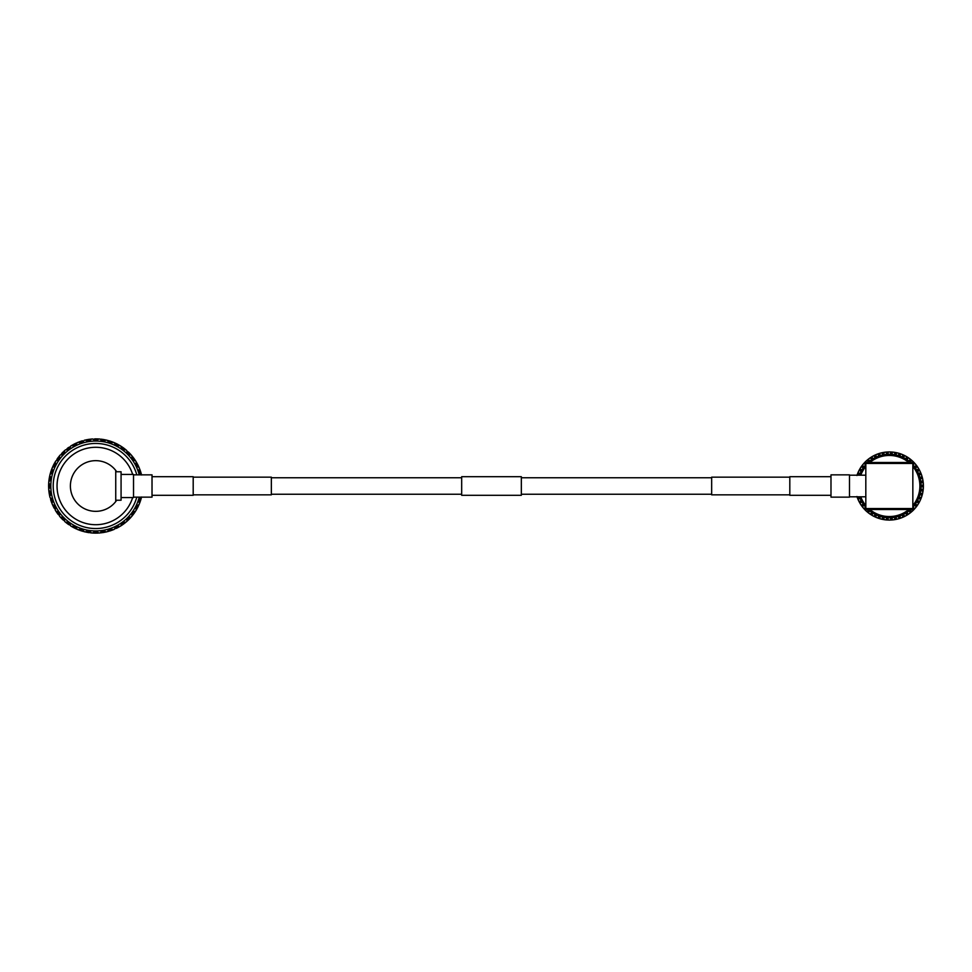 <?xml version="1.0" encoding="UTF-8"?>
<svg xmlns="http://www.w3.org/2000/svg" width="972" height="972" viewBox="0 0 972 972"><rect width="100%" height="100%" fill="white"/><g stroke="black" fill="none" stroke-linecap="round" stroke-linejoin="round"><path stroke-width="1.46" d="M711.662 477.762L521.332 477.762M461.676 477.762L271.346 477.762M711.662 494.238L521.332 494.238M461.676 494.238L271.346 494.238M789.811 477.167L711.662 477.167L711.662 494.833L789.811 494.833M830.987 474.846L830.987 497.154L849.479 497.154L849.479 474.846L830.987 474.846M193.197 494.833L271.346 494.833L271.346 477.167L193.197 477.167M133.529 497.154L152.021 497.154L152.021 474.846L133.529 474.846M461.676 495.307L461.676 476.693L521.332 476.693L521.332 495.307L461.676 495.307M152.021 495.307L193.197 495.307L193.197 476.693L152.021 476.693M830.987 495.307L789.811 495.307L789.811 476.693L830.987 476.693M121.075 474.433L133.529 474.433L133.529 497.567L121.075 497.567M115.741 471.772L121.075 471.772L121.075 500.228L115.741 500.228M136.773 474.846A42.525 42.525 0 0 0 53.205 486A42.525 42.525 0 0 0 136.773 497.154M139.239 497.154A44.906 44.906 0 0 1 50.823 486L48.6 485.38L49.05 483.388M132.654 497.567A38.686 38.686 0 0 1 57.044 486A38.686 38.686 0 0 1 132.654 474.433M116.713 471.772A25.345 25.345 0 0 0 115.741 470.448L115.741 501.552A25.345 25.345 0 0 0 116.713 500.228M76.181 443.111L74.893 443.73A47.13 47.13 0 0 0 73.787 444.289L75.342 445.99L74.893 443.73M75.476 443.439L79.959 441.58L75.476 443.439M84.734 440.17L87.103 439.66M85.852 440.304L87.747 439.551A47.13 47.13 0 0 1 88.974 439.356L91.016 439.49M87.747 439.551L88.707 441.64L88.974 439.356M71.102 445.808L73.204 444.593L71.102 445.808M78.817 442.418L80.579 441.373A47.13 47.13 0 0 1 81.757 440.984L82.45 440.778M80.579 441.373L81.855 443.293L81.757 440.984M65.124 450.158L63.314 451.786L65.124 450.158M72.207 445.589L73.787 444.289M59.887 455.394L58.369 457.277M66.181 449.769L67.53 448.238A47.13 47.13 0 0 1 68.538 447.509L70.409 446.695M67.53 448.238L69.34 449.672L68.538 447.509M55.55 461.372L54.335 463.474M60.884 454.835L61.965 453.11A47.13 47.13 0 0 1 62.852 452.235L64.577 451.142M61.965 453.11L63.982 454.24L62.852 452.235M51.322 470.229L53.168 465.746M51.455 469.828L51.686 469.221M56.437 460.679L57.239 458.796A47.13 47.13 0 0 1 57.968 457.8L59.511 456.451M57.239 458.796L59.401 459.598L57.968 457.8M49.9 474.992L50.532 472.647M49.414 477.313L49.608 476.316M52.95 467.131L53.46 465.163A47.13 47.13 0 0 1 54.019 464.045L55.331 462.478M53.46 465.163L55.72 465.612L54.019 464.045M48.612 484.724L49.001 479.889M48.867 480.933L48.94 480.314M48.624 484.663L48.661 483.655M50.532 474.057L50.714 472.028A47.13 47.13 0 0 1 51.103 470.849L52.148 469.087M50.714 472.028L53.023 472.125L51.103 470.849M48.746 489.694L49.001 492.111L48.746 489.694M48.661 488.321L48.624 487.385M49.22 481.274L49.086 479.245A47.13 47.13 0 0 1 49.28 478.017L50.034 476.122M49.086 479.245L51.37 478.977L49.28 478.017M49.9 497.008L49.402 494.627L49.9 497.008M49.05 488.612L48.6 486.62A47.13 47.13 0 0 1 48.6 485.38M48.6 486.62L50.823 486L48.709 489.171A47.13 47.13 0 0 0 48.794 490.228L51.37 493.023L49.086 492.755L49.22 490.726M52.184 504.043L53.168 506.254M51.686 502.755L51.358 501.88M50.034 495.878L49.28 493.983A47.13 47.13 0 0 1 49.086 492.755M49.28 493.983L51.37 493.023L49.779 496.485A47.13 47.13 0 0 0 50.034 497.518L53.023 499.875L50.714 499.973L50.532 497.943M55.55 510.628L56.862 512.669M52.148 502.913L51.103 501.151A47.13 47.13 0 0 1 50.714 499.973M51.103 501.151L53.023 499.875L51.99 503.545A47.13 47.13 0 0 0 52.391 504.529L55.72 506.388L53.46 506.837L52.95 504.869M59.887 516.606L61.515 518.416M55.331 509.522L54.019 507.955A47.13 47.13 0 0 1 53.46 506.837M54.019 507.955L55.72 506.388L55.27 510.166A47.13 47.13 0 0 0 55.829 511.078L59.401 512.402L57.239 513.204L56.437 511.321M65.124 521.843L67.007 523.373M59.511 515.549L57.968 514.2A47.13 47.13 0 0 1 57.239 513.204M57.968 514.2L59.401 512.402L59.547 516.205A47.13 47.13 0 0 0 60.24 517.019L63.982 517.76L61.965 518.89L60.884 517.165M71.102 526.192L73.204 527.407M64.577 520.858L62.852 519.765A47.13 47.13 0 0 1 61.965 518.89M62.852 519.765L63.982 517.76L64.723 521.49A47.13 47.13 0 0 0 65.525 522.183L69.34 522.328L67.53 523.762L66.181 522.231M79.959 530.42L75.476 528.561M79.898 530.396L78.951 530.044M70.409 525.305L68.538 524.491A47.13 47.13 0 0 1 67.53 523.762M68.538 524.491L69.34 522.328L70.652 525.901A47.13 47.13 0 0 0 71.564 526.46L75.342 526.01L73.787 527.711L72.207 526.411M87.103 532.34L82.389 531.198M76.873 528.78L74.893 528.27A47.13 47.13 0 0 1 73.787 527.711M74.893 528.27L75.342 526.01L77.201 529.339A47.13 47.13 0 0 0 78.185 529.752L81.855 528.707L80.579 530.627L78.817 529.582M93.397 533.081L94.393 533.118M94.454 533.118L90.53 532.85M83.799 531.198L81.757 531.016A47.13 47.13 0 0 1 80.579 530.627M81.757 531.016L81.855 528.707L84.212 531.708A47.13 47.13 0 0 0 85.244 531.951L88.707 530.36L87.747 532.449L85.852 531.696M101.428 532.79L100.748 532.863M97.006 533.118L98.063 533.081M91.016 532.51L88.974 532.644A47.13 47.13 0 0 1 87.747 532.449M88.974 532.644L88.707 530.36L91.502 532.948A47.13 47.13 0 0 0 92.571 533.033L95.73 530.906L95.11 533.13L93.118 532.68M108.062 531.49L108.67 531.32M106.738 531.83L104.356 532.34L106.738 531.83M98.342 532.68L96.35 533.13A47.13 47.13 0 0 1 95.11 533.13M96.35 533.13L95.73 530.906L98.901 533.033A47.13 47.13 0 0 0 99.958 532.948L102.765 530.36L102.497 532.644L100.456 532.51M113.773 529.546L111.501 530.42L113.773 529.546M105.62 531.696L103.725 532.449A47.13 47.13 0 0 1 102.497 532.644M103.725 532.449L102.765 530.36L106.215 531.951A47.13 47.13 0 0 0 107.26 531.708L109.617 528.707L109.702 531.016L107.673 531.198M120.358 526.192L122.399 524.868L120.358 526.192M119.179 526.885L118.353 527.346M112.643 529.582L110.893 530.627A47.13 47.13 0 0 1 109.702 531.016M110.893 530.627L109.617 528.707L113.274 529.752A47.13 47.13 0 0 0 114.259 529.339L116.118 526.01L116.579 528.27L114.599 528.78M126.348 521.843L128.146 520.214M125.291 522.717L124.55 523.301M119.252 526.411L117.685 527.711A47.13 47.13 0 0 1 116.579 528.27M117.685 527.711L116.118 526.01L119.908 526.46A47.13 47.13 0 0 0 120.82 525.901L122.132 522.328L122.934 524.491L121.05 525.305M131.572 516.606L133.103 514.723M130.661 517.639L130.029 518.331M125.291 522.231L123.942 523.762A47.13 47.13 0 0 1 122.934 524.491M123.942 523.762L122.132 522.328L125.935 522.183A47.13 47.13 0 0 0 126.749 521.49L127.49 517.76L128.62 519.765L126.895 520.858M135.922 510.628L137.137 508.526M135.181 511.794L134.658 512.572M130.588 517.165L129.495 518.89A47.13 47.13 0 0 1 128.62 519.765M129.495 518.89L127.49 517.76L131.22 517.019A47.13 47.13 0 0 0 131.913 516.205L132.071 512.402L133.492 514.2L131.961 515.549M139.275 504.043L140.15 501.771M138.729 505.294L138.401 506.035M140.126 501.831L139.774 502.779M135.035 511.321L134.221 513.204A47.13 47.13 0 0 1 133.492 514.2M134.221 513.204L132.071 512.402L135.643 511.078A47.13 47.13 0 0 0 136.202 510.166L135.752 506.388L137.441 507.955L136.141 509.522M141.56 497.008L140.94 499.353L141.56 497.008M141.219 498.332L141.001 499.11M138.51 504.869L138.012 506.837A47.13 47.13 0 0 1 137.441 507.955M138.012 506.837L135.752 506.388L139.069 504.529A47.13 47.13 0 0 0 139.482 503.545L138.449 499.875L140.369 501.151L139.324 502.913M140.94 497.943L140.746 499.973A47.13 47.13 0 0 1 140.369 501.151M140.746 499.973L138.449 499.875L141.438 497.518A47.13 47.13 0 0 0 141.523 497.154M140.94 472.647L141.56 474.992L140.94 472.647M139.275 467.957L138.291 465.746M139.786 469.245L140.114 470.12M135.922 461.372L134.598 459.331M136.627 462.55L137.088 463.377M139.324 469.087L140.369 470.849A47.13 47.13 0 0 1 140.746 472.028L140.94 474.057M140.369 470.849L138.449 472.125L140.746 472.028M131.572 455.394L129.944 453.584M132.447 456.451L132.945 457.083M136.141 462.478L137.441 464.045A47.13 47.13 0 0 1 138.012 465.163L138.51 467.131M137.441 464.045L135.752 465.612L138.012 465.163M126.348 450.158L124.452 448.627M131.961 456.451L133.492 457.8A47.13 47.13 0 0 1 134.221 458.796L135.035 460.679M133.492 457.8L132.071 459.598L134.221 458.796M118.256 444.593L122.399 447.132M126.895 451.142L128.62 452.235A47.13 47.13 0 0 1 129.495 453.11L130.588 454.835M128.62 452.235L127.49 454.24L129.495 453.11M111.501 441.58L115.984 443.439M111.561 441.604L112.509 441.956M121.05 446.695L122.934 447.509A47.13 47.13 0 0 1 123.942 448.238L125.291 449.769M122.934 447.509L122.132 449.672L123.942 448.238M104.356 439.66L109.083 440.802M104.429 439.672L105.438 439.879M99.436 439.016L97.006 438.882M114.599 443.22L116.579 443.73A47.13 47.13 0 0 1 117.685 444.289L119.252 445.589M116.579 443.73L116.118 445.99L117.685 444.289M97.066 438.882L98.075 438.931M107.673 440.802L109.702 440.984A47.13 47.13 0 0 1 110.893 441.373L112.643 442.418M109.702 440.984L109.617 443.293L110.893 441.373M100.456 439.49L102.497 439.356A47.13 47.13 0 0 1 103.725 439.551L105.62 440.304M102.497 439.356L102.765 441.64L103.725 439.551M100.942 439.15L101.841 439.259M92.036 439.016L89.618 439.259L92.036 439.016M86.994 439.684L86.229 439.83M93.118 439.32L95.11 438.87L95.73 441.094L98.901 438.967A47.13 47.13 0 0 1 99.958 439.052L102.765 441.64L106.215 440.049A47.13 47.13 0 0 1 107.26 440.292L109.617 443.293L113.274 442.248A47.13 47.13 0 0 1 114.259 442.661L116.118 445.99L119.908 445.541A47.13 47.13 0 0 1 120.82 446.099L122.132 449.672L125.935 449.817A47.13 47.13 0 0 1 126.749 450.51L127.49 454.24L131.22 454.981A47.13 47.13 0 0 1 131.913 455.795L132.071 459.598L135.643 460.922A47.13 47.13 0 0 1 136.202 461.834L135.752 465.612L139.069 467.471A47.13 47.13 0 0 1 139.482 468.455L138.449 472.125L141.438 474.482A47.13 47.13 0 0 1 141.523 474.846M139.239 474.846A44.906 44.906 0 0 0 50.823 486L48.709 482.829A47.13 47.13 0 0 1 48.794 481.772L51.37 478.977L49.779 475.515A47.13 47.13 0 0 1 50.034 474.482L53.023 472.125L51.99 468.455A47.13 47.13 0 0 1 52.391 467.471L55.72 465.612L55.27 461.834A47.13 47.13 0 0 1 55.829 460.922L59.401 459.598L59.547 455.795A47.13 47.13 0 0 1 60.24 454.981L63.982 454.24L64.723 450.51A47.13 47.13 0 0 1 65.525 449.817L69.34 449.672L70.652 446.099A47.13 47.13 0 0 1 71.564 445.541L75.342 445.99L77.201 442.661A47.13 47.13 0 0 1 78.185 442.248L81.855 443.293L84.212 440.292A47.13 47.13 0 0 1 85.244 440.049L88.707 441.64L91.502 439.052A47.13 47.13 0 0 1 92.571 438.967L95.73 441.094L96.35 438.87L98.342 439.32M95.11 438.87A47.13 47.13 0 0 1 96.35 438.87M115.741 501.552A25.345 25.345 0 0 1 78.574 504.65A25.345 25.345 0 0 1 78.574 467.35A25.345 25.345 0 0 1 115.741 470.448M869.831 509.51A30.545 30.545 0 0 0 908.844 509.51M912.842 505.513A30.545 30.545 0 0 0 912.842 466.487M908.844 462.49A30.545 30.545 0 0 0 869.831 462.49M868.008 462.49A31.736 31.736 0 0 1 910.655 462.49M912.842 464.677A31.736 31.736 0 0 1 912.842 507.323M910.655 509.51A31.736 31.736 0 0 1 868.008 509.51M857.025 496.801A34.069 34.069 0 0 0 857.28 497.543L858.738 498.114L858.069 499.523A34.069 34.069 0 0 0 858.981 501.467L860.499 501.856L860.013 503.338A34.069 34.069 0 0 0 861.156 505.148L862.711 505.343L862.419 506.874A34.069 34.069 0 0 0 863.78 508.526L865.347 508.526L865.238 510.093A34.069 34.069 0 0 0 866.805 511.551L868.361 511.357L868.458 512.912A34.069 34.069 0 0 0 870.183 514.176L871.702 513.787L871.993 515.318A34.069 34.069 0 0 0 873.864 516.351L875.322 515.78L875.796 517.262A34.069 34.069 0 0 0 877.789 518.052L879.162 517.298L879.83 518.72A34.069 34.069 0 0 0 881.908 519.242L883.171 518.319L883.998 519.643A34.069 34.069 0 0 0 886.124 519.911L887.266 518.841L888.262 520.056A34.069 34.069 0 0 0 890.401 520.056L891.397 518.841L891.47 519.996L892.879 519.886L890.06 520.056L891.47 519.996L890.06 520.056L891.47 519.996L890.06 520.056L891.47 519.996L891.397 518.841L892.539 519.911L892.199 518.781L891.446 519.631L890.595 518.878L890.401 520.056M892.539 519.911A34.069 34.069 0 0 0 894.665 519.643L895.504 518.319L895.722 519.461L897.095 519.17L894.325 519.704L895.722 519.461L894.325 519.704L895.722 519.461L894.325 519.704L895.722 519.461L895.504 518.319L896.767 519.242L896.293 518.161L895.649 519.097L894.702 518.465L894.665 519.643M896.767 519.242A34.069 34.069 0 0 0 898.833 518.72L899.501 517.298L899.865 518.404L901.202 517.93L898.505 518.805L899.865 518.404L898.505 518.805L899.865 518.404L898.505 518.805L899.865 518.404L899.501 517.298L900.874 518.052L900.266 517.031L899.744 518.052L898.736 517.541L898.833 518.72M900.874 518.052A34.069 34.069 0 0 0 902.867 517.262L903.34 515.78L903.839 516.825L905.102 516.193L902.551 517.396L903.839 516.825L902.551 517.396L903.839 516.825L902.551 517.396L903.839 516.825L903.34 515.78L904.798 516.351L904.069 515.415L903.681 516.497L902.611 516.108L902.867 517.262M904.798 516.351A34.069 34.069 0 0 0 906.669 515.318L906.961 513.787L907.593 514.759L908.771 513.981L906.378 515.5L907.593 514.759L906.378 515.5L907.593 514.759L906.378 515.5L907.593 514.759L906.961 513.787L908.48 514.176L907.641 513.337L907.386 514.455L906.281 514.212L906.669 515.318M908.48 514.176A34.069 34.069 0 0 0 910.217 512.912L910.302 511.357L911.043 512.244L912.125 511.321L909.938 513.131L911.043 512.244L909.938 513.131L911.043 512.244L909.938 513.131L911.043 512.244L910.302 511.357L911.858 511.551L910.922 510.835L910.813 511.965L909.683 511.867L910.217 512.912M911.858 511.551A34.069 34.069 0 0 0 913.425 510.093L913.316 508.526L914.166 509.316L915.114 508.271L913.182 510.336L914.166 509.316L913.182 510.336L914.166 509.316L913.182 510.336L914.166 509.316L913.316 508.526L914.883 508.526L913.862 507.931L913.899 509.073L912.757 509.109L913.425 510.093M914.883 508.526A34.069 34.069 0 0 0 916.256 506.874L915.952 505.343L916.9 506.023L917.702 504.857L916.037 507.153L916.9 506.023L916.037 507.153L916.9 506.023L916.037 507.153L916.9 506.023L915.952 505.343L917.507 505.148L916.426 504.687L916.596 505.805L915.466 505.987L916.256 506.874M917.507 505.148A34.069 34.069 0 0 0 918.662 503.338L918.163 501.856L919.184 502.415L919.84 501.163M919.184 502.415L918.479 503.642L919.184 502.415L918.479 503.642L919.184 502.415L918.479 503.642L919.184 502.415L918.163 501.856L919.682 501.467L918.552 501.139L918.868 502.232L917.775 502.56L918.662 503.338M919.682 501.467A34.069 34.069 0 0 0 920.593 499.523L919.925 498.114L921.006 498.539L921.505 497.214L920.46 499.851L921.006 498.539L920.46 499.851L921.006 498.539L920.46 499.851L921.006 498.539L919.925 498.114L921.383 497.543L920.217 497.36L920.666 498.405L919.621 498.867L920.593 499.523M921.383 497.543A34.069 34.069 0 0 0 922.051 495.501L921.201 494.189L922.331 494.469L922.659 493.096L921.954 495.842L922.331 494.469L921.954 495.842L922.331 494.469L921.954 495.842L922.331 494.469L921.201 494.189L922.574 493.436L921.395 493.399L921.978 494.384L920.994 494.967L922.051 495.501M922.574 493.436A34.069 34.069 0 0 0 922.975 491.334L921.978 490.119L923.133 490.265L923.279 488.867L922.926 491.674L923.133 490.265L922.926 491.674L923.133 490.265L922.926 491.674L923.133 490.265L921.978 490.119L923.254 489.208L922.076 489.317L922.768 490.228L921.869 490.921L922.975 491.334M923.254 489.208A34.069 34.069 0 0 0 923.388 487.069L922.234 486L923.4 486L923.376 484.591L923.376 487.409L923.4 486L923.376 487.409L923.4 486L923.376 487.409L923.4 486L922.234 486L923.388 484.931L922.234 485.198L923.036 486L922.234 486.802L923.388 487.069M923.388 484.931A34.069 34.069 0 0 0 923.254 482.792L921.978 481.881L923.133 481.735L922.926 480.326L923.279 483.133L923.133 481.735L923.279 483.133L923.133 481.735L923.279 483.133L923.133 481.735L921.978 481.881L922.975 480.666L921.869 481.079L922.768 481.772L922.076 482.683L923.254 482.792M922.975 480.666A34.069 34.069 0 0 0 922.574 478.564L921.201 477.811L922.331 477.531L921.954 476.159L922.659 478.904L922.331 477.531L922.659 478.904L922.331 477.531L922.659 478.904L922.331 477.531L921.201 477.811L922.051 476.499L920.994 477.033L921.978 477.617L921.395 478.601L922.574 478.564M922.051 476.499A34.069 34.069 0 0 0 921.383 474.458L919.925 473.886L921.006 473.461L920.46 472.149L921.505 474.786L921.006 473.461L921.505 474.786L921.006 473.461L921.505 474.786L921.006 473.461L919.925 473.886L920.593 472.477L919.621 473.133L920.666 473.595L920.217 474.64L921.383 474.458M920.593 472.477A34.069 34.069 0 0 0 919.682 470.533L918.163 470.144L919.184 469.585L918.479 468.358L919.84 470.837L919.184 469.585L919.84 470.837L919.184 469.585L919.84 470.837L919.184 469.585L918.163 470.144L918.662 468.662L917.775 469.44L918.868 469.768L918.552 470.861L919.682 470.533M918.662 468.662A34.069 34.069 0 0 0 917.507 466.852L915.952 466.657L916.9 465.977L916.037 464.847L917.702 467.143L916.9 465.977L917.702 467.143L916.9 465.977L917.702 467.143L916.9 465.977L915.952 466.657L916.256 465.126L915.466 466.013L916.596 466.196L916.426 467.313L917.507 466.852M916.256 465.126A34.069 34.069 0 0 0 914.883 463.474L913.316 463.474L914.166 462.684L913.182 461.664L915.114 463.729L914.166 462.684L915.114 463.729L914.166 462.684L915.114 463.729L914.166 462.684L913.316 463.474L913.425 461.907L912.757 462.891L913.899 462.927L913.862 464.069L914.883 463.474M913.425 461.907A34.069 34.069 0 0 0 911.858 460.449L910.302 460.643L911.043 459.756L909.938 458.869L912.125 460.679L911.043 459.756L912.125 460.679L911.043 459.756L912.125 460.679L911.043 459.756L910.302 460.643L910.217 459.088L909.683 460.133L910.813 460.035L910.922 461.165L911.858 460.449M910.217 459.088A34.069 34.069 0 0 0 908.48 457.824L906.961 458.213L907.593 457.241L906.378 456.5L908.771 458.019L907.593 457.241L908.771 458.019L907.593 457.241L908.771 458.019L907.593 457.241L906.961 458.213L906.669 456.682L906.281 457.788L907.386 457.545L907.641 458.663L908.48 457.824M906.669 456.682A34.069 34.069 0 0 0 904.798 455.649L903.34 456.22L903.839 455.175L902.551 454.604M903.839 455.175L905.102 455.807L903.839 455.175L905.102 455.807L903.839 455.175L905.102 455.807L903.839 455.175L903.34 456.22L902.867 454.738L902.611 455.892L903.681 455.503L904.069 456.585L904.798 455.649M902.867 454.738A34.069 34.069 0 0 0 900.874 453.948L899.501 454.702L899.865 453.596L898.505 453.195L901.202 454.07L899.865 453.596L901.202 454.07L899.865 453.596L901.202 454.07L899.865 453.596L899.501 454.702L898.833 453.28L898.736 454.459L899.744 453.948L900.266 454.969L900.874 453.948M898.833 453.28A34.069 34.069 0 0 0 896.767 452.758L895.504 453.681L895.722 452.539L894.325 452.296L897.095 452.831L895.722 452.539L897.095 452.831L895.722 452.539L897.095 452.831L895.722 452.539L895.504 453.681L894.665 452.357L894.702 453.535L895.649 452.903L896.293 453.839L896.767 452.758M894.665 452.357A34.069 34.069 0 0 0 892.539 452.089L891.397 453.159L891.47 452.004L890.06 451.944M892.879 452.114L891.47 452.004L892.879 452.114L891.47 452.004L892.879 452.114L891.47 452.004L892.879 452.114L891.47 452.004L891.397 453.159L890.401 451.944L890.595 453.122L891.446 452.369L892.199 453.219L892.539 452.089M890.401 451.944A34.069 34.069 0 0 0 888.262 451.944L887.266 453.159L887.193 452.004L885.784 452.114M849.479 496.801L865.821 496.801M849.479 475.199L865.821 475.199M912.842 509.51L865.821 509.51L865.821 462.49L912.842 462.49L912.842 509.51M874.083 455.54L871.69 456.852L871.702 458.213L871.082 457.241L872.285 456.5L871.082 457.241L872.285 456.5L871.082 457.241L871.702 458.213L870.183 457.824A34.069 34.069 0 0 0 868.458 459.088L868.361 460.643L867.619 459.756L866.55 460.679L868.725 458.869L867.619 459.756L868.725 458.869L867.619 459.756L868.725 458.869L867.619 459.756L868.361 460.643L866.805 460.449A34.069 34.069 0 0 0 865.238 461.907L865.347 463.474L864.497 462.684L863.549 463.729L865.493 461.664L864.497 462.684L865.493 461.664L864.497 462.684L865.493 461.664L864.497 462.684L865.347 463.474L863.78 463.474A34.069 34.069 0 0 0 862.419 465.126L862.711 466.657L861.775 465.977L860.961 467.143L862.626 464.847L861.775 465.977L862.626 464.847L861.775 465.977L862.626 464.847L861.775 465.977L862.711 466.657L861.156 466.852A34.069 34.069 0 0 0 860.013 468.662L860.499 470.144L859.479 469.585L858.823 470.837L860.184 468.358L859.479 469.585L860.184 468.358L859.479 469.585L860.184 468.358L859.479 469.585L860.499 470.144L858.981 470.533A34.069 34.069 0 0 0 858.069 472.477L858.738 473.886L857.656 473.461L857.158 474.786L858.203 472.149L857.656 473.461L858.203 472.149L857.656 473.461L858.203 472.149L857.656 473.461L858.738 473.886L857.28 474.458A34.069 34.069 0 0 0 857.025 475.199M866.805 460.449L867.741 461.165L867.85 460.035L868.992 460.133L868.458 459.088M872.285 456.5L869.904 458.019M874.824 455.175L873.561 455.807L874.824 455.175L875.322 456.22L874.824 455.175L873.561 455.807L876.124 454.604L874.824 455.175M878.02 453.863L878.396 454.969L878.919 453.948L879.939 454.459L879.83 453.28A34.069 34.069 0 0 1 881.908 452.758L879.502 453.389L879.162 454.702L878.809 453.596L877.473 454.07M863.78 463.474L864.801 464.069L864.764 462.927L865.906 462.891L865.238 461.907M880.158 453.195L878.809 453.596L880.158 453.195L878.809 453.596L880.158 453.195L878.809 453.596L880.158 453.195L878.809 453.596L879.162 454.702L878.117 453.827L875.493 454.872L875.322 456.22L873.864 455.649A34.069 34.069 0 0 0 871.993 456.682L871.714 456.84M861.156 466.852L862.249 467.313L862.067 466.196L863.197 466.013L862.419 465.126M858.981 470.533L860.111 470.861L859.807 469.768L860.9 469.44L860.013 468.662M868.215 459.27L870.39 457.691M857.28 474.458L858.446 474.64L857.997 473.595L859.041 473.133L858.069 472.477M864.995 462.162L866.988 460.291M862.225 465.369L863.938 463.292M859.856 468.929L861.289 466.645M857.984 472.659L859.066 470.351M856.927 475.478L857.353 474.275M858.069 499.523L859.041 498.867L857.997 498.405L858.446 497.36L857.28 497.543M860.013 503.338L860.9 502.56L859.807 502.232L860.111 501.139L858.981 501.467M857.158 497.214L858.203 499.851L857.158 497.214L857.656 498.539L858.738 498.114L857.656 498.539L857.158 497.214M862.419 506.874L863.197 505.987L862.067 505.805L862.249 504.687L861.156 505.148M858.823 501.163L860.184 503.642L858.823 501.163L859.479 502.415L860.499 501.856L859.479 502.415L858.823 501.163L859.479 502.415M865.238 510.093L865.906 509.109L864.764 509.073L864.801 507.931L863.78 508.526M860.961 504.857L862.626 507.153L860.961 504.857L861.775 506.023L862.711 505.343L861.775 506.023L860.961 504.857L861.775 506.023M856.927 496.522L857.401 497.858M868.458 512.912L868.992 511.867L867.85 511.965L867.741 510.835L866.805 511.551M863.549 508.271L865.493 510.336L863.549 508.271L864.497 509.316L865.347 508.526L864.497 509.316L863.549 508.271L864.497 509.316M859.139 501.771L857.972 499.304M871.993 515.318L872.394 514.212L871.277 514.455L871.021 513.337L870.183 514.176M866.55 511.321L868.725 513.131L867.619 512.244L868.725 513.131L867.619 512.244L868.361 511.357L867.619 512.244L866.55 511.321L867.619 512.244M861.35 505.428L859.904 503.168M875.796 517.262L876.051 516.108L874.982 516.497L874.593 515.415L873.864 516.351M869.904 513.981L871.082 514.759L871.702 513.787L871.082 514.759L869.904 513.981L872.285 515.5M863.987 508.757L862.286 506.716M879.83 518.72L879.939 517.541L878.919 518.052L878.396 517.031L877.789 518.052M874.824 516.825L873.561 516.193L874.824 516.825L875.322 515.78L874.824 516.825L873.561 516.193L876.124 517.396M867.06 511.782L865.104 509.948M883.998 519.643L883.961 518.465L883.013 519.097L882.369 518.161L881.908 519.242M877.473 517.93L880.158 518.805L877.473 517.93L878.809 518.404L879.162 517.298L878.809 518.404L877.473 517.93M870.475 514.37L868.263 512.766M888.262 520.056L888.068 518.878L887.217 519.631L886.464 518.781L886.124 519.911M881.568 519.17L884.35 519.704L881.568 519.17L882.953 519.461L883.171 518.319L882.953 519.461L881.568 519.17L882.953 519.461M874.18 516.509L871.787 515.196M885.784 519.886L888.602 520.056L885.784 519.886L887.193 519.996L887.266 518.841L887.193 519.996L885.784 519.886L887.193 519.996M878.117 518.173L875.614 517.189M879.502 518.611L882.236 519.315M883.657 519.595L886.476 519.947M887.922 520.032L890.753 520.032M895.005 519.595L892.296 519.935M896.427 519.315L899.173 518.611M900.546 518.173L903.182 517.128M906.973 515.148L904.58 516.46M910.485 512.706L908.273 514.31M913.668 509.838L911.675 511.709M916.462 506.606L914.725 508.708M918.807 503.071L917.374 505.355M920.715 499.243L919.573 501.686M921.262 497.858L922.136 495.173M922.501 493.764L923.036 490.994M923.218 489.548L923.388 486.729M923.218 482.489L923.388 485.174M922.513 478.273L923.011 480.873M921.262 474.142L922.112 476.73M919.548 470.254L920.691 472.696M918.832 468.954L917.313 466.572M916.462 465.394L914.652 463.219M911.602 460.218L913.595 462.089M908.2 457.63L910.399 459.234M904.495 455.491L906.888 456.804M888.602 451.944L887.193 452.004L888.602 451.944L887.193 452.004L888.602 451.944L887.193 452.004L888.602 451.944L887.193 452.004L887.266 453.159L886.124 452.089L886.464 453.219L887.217 452.369L888.068 453.122L888.262 451.944M900.546 453.827L903.085 454.835M896.561 452.709L899.076 453.353M886.124 452.089A34.069 34.069 0 0 0 883.998 452.357L883.171 453.681L882.953 452.539L881.568 452.831M881.908 452.758L882.369 453.839L883.013 452.903L883.961 453.535L883.998 452.357M901.202 454.07L899.865 453.596M897.095 452.831L895.722 452.539M892.332 452.065L894.908 452.393M884.35 452.296L882.953 452.539L884.35 452.296M882.236 452.685L883.171 453.681L882.953 452.539M887.958 451.956L890.607 451.956M877.789 453.948A34.069 34.069 0 0 0 875.796 454.738L875.493 454.872M873.864 455.649L874.593 456.585L874.982 455.503L876.051 455.892L875.796 454.738M886.476 452.053L883.682 452.405M870.183 457.824L871.021 458.663L871.277 457.545L872.394 457.788L871.993 456.682M865.821 507.323A31.736 31.736 0 0 1 859.491 496.801M859.491 475.199A31.736 31.736 0 0 1 865.821 464.677M865.821 466.487A30.545 30.545 0 0 0 860.755 475.199M860.755 496.801A30.545 30.545 0 0 0 865.821 505.513M912.842 463.45L865.821 463.45M865.821 508.55L912.842 508.55"/></g></svg>
